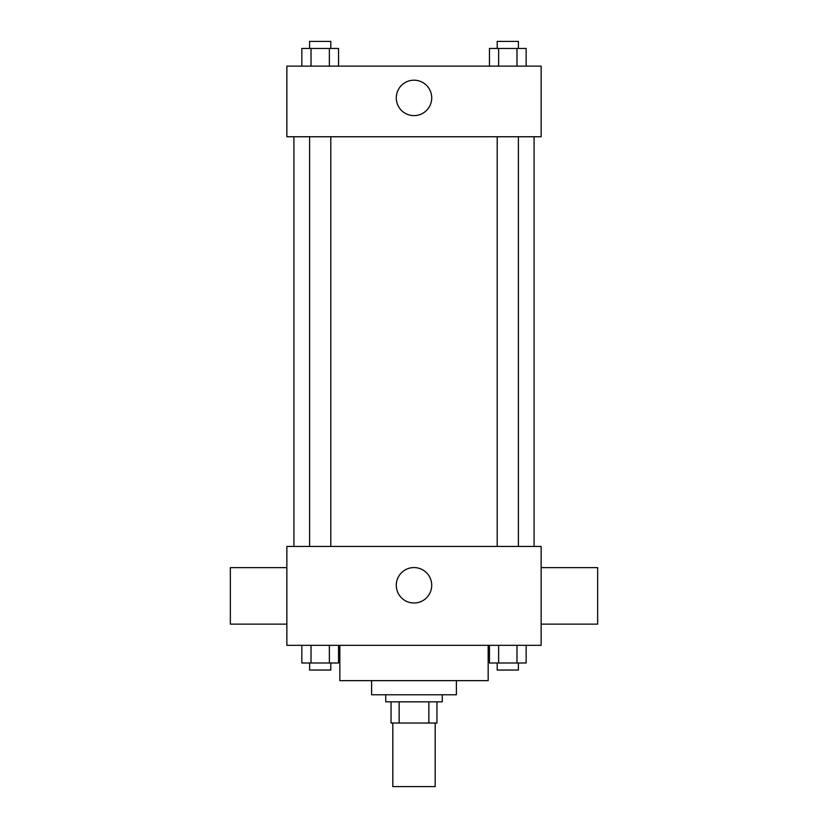 <?xml version="1.0" encoding="UTF-8"?>
<svg xmlns="http://www.w3.org/2000/svg" width="828" height="828" viewBox="0 0 828 828"><rect width="100%" height="100%" fill="white"/><g stroke="black" fill="none" stroke-linecap="round" stroke-linejoin="round"><path stroke-width="1.24" d="M392.814 723.03L392.814 786.6L435.186 786.6L435.186 723.03M428.863 701.833L428.863 723.03L391.044 723.03L391.044 701.833M428.863 723.03L436.956 723.03L436.956 701.833L436.956 723.03M442.255 694.775L442.255 701.833L385.744 701.833L385.744 694.775M399.137 701.833L399.137 723.03M456.383 680.647L456.383 694.775L371.617 694.775L371.617 680.647M488.168 645.333L488.168 680.647L339.832 680.647L339.832 645.333M541.139 645.333L286.861 645.333L286.861 546.439L541.139 546.439L541.139 645.333M431.719 585.292A17.719 17.719 0 0 1 405.14 600.631A17.719 17.719 0 0 1 405.14 569.943A17.719 17.719 0 0 1 431.719 585.292M541.139 624.136L597.65 624.136L597.65 567.635L541.139 567.635M286.861 567.635L230.35 567.635L230.35 624.136L286.861 624.136M534.081 136.755L534.081 546.439M497.204 546.439L497.204 136.755M330.796 136.755L330.796 546.439M541.139 136.755L286.861 136.755L286.861 66.126L541.139 66.126L541.139 136.755M431.719 97.911A17.719 17.719 0 0 1 405.14 113.25A17.719 17.719 0 0 1 405.14 82.562A17.719 17.719 0 0 1 431.719 97.911M526.153 66.126L526.153 48.459L489.451 48.459L489.451 66.126M516.982 48.459L516.982 66.126M498.632 48.459L498.632 66.126M497.204 48.459L497.204 41.4L518.4 41.4L518.4 48.459M338.548 66.126L338.548 48.459L301.847 48.459L301.847 66.126M329.368 48.459L329.368 66.126M311.017 48.459L311.017 66.126M309.6 48.459L309.6 41.4L330.796 41.4L330.796 48.459M526.153 645.333L526.153 662.99L489.451 662.99L489.451 645.333M516.982 645.333L516.982 662.99M498.632 645.333L498.632 662.99M518.4 662.99L518.4 670.049L497.204 670.049L497.204 662.99M338.548 645.333L338.548 662.99L301.847 662.99L301.847 645.333M329.368 645.333L329.368 662.99M311.017 645.333L311.017 662.99M330.796 662.99L330.796 670.049L309.6 670.049L309.6 662.99M293.919 136.755L293.919 546.439M518.4 546.439L518.4 136.755M309.6 136.755L309.6 546.439"/></g></svg>
